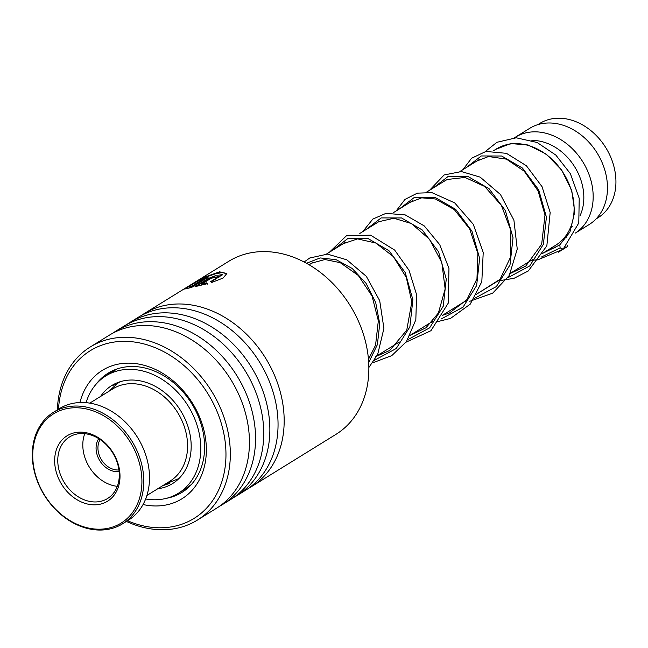 <?xml version="1.0" encoding="UTF-8"?>
<svg xmlns="http://www.w3.org/2000/svg" width="648" height="648" viewBox="0 0 648 648"><rect width="100%" height="100%" fill="white"/><g stroke="black" fill="none" stroke-linecap="round" stroke-linejoin="round"><path stroke-width="0.97" d="M537.791 124.659L539.695 123.484A55.412 43.489 58.3 0 1 556.867 118.268A55.412 43.489 58.3 0 1 610.999 157.804A55.412 43.489 58.3 0 1 598.007 217.736L596.095 218.919M493.33 150.838L496.303 149A56.546 44.38 58.3 0 1 513.824 143.678A56.546 44.38 58.3 0 1 569.057 184.024A56.546 44.38 58.3 0 1 555.798 245.171L543.899 252.534M531.878 140.462A49.758 39.05 58.3 0 1 574.331 166.269A49.758 39.05 58.3 0 1 579.92 215.954M572.184 226.468A49.758 39.05 58.3 0 1 570.264 228.064M514.407 137.822A56.546 44.38 58.3 0 1 515.379 137.198A56.546 44.38 58.3 0 1 532.891 131.876A56.546 44.38 58.3 0 1 587.971 171.825A56.546 44.38 58.3 0 1 575.448 233.013M567.065 236.966A56.546 44.38 58.3 0 1 564.376 237.711M515.379 137.198L529.683 128.345A56.546 44.38 58.3 0 1 547.204 123.023A56.546 44.38 58.3 0 1 602.438 163.369A56.546 44.38 58.3 0 1 589.178 224.524L575.448 233.021M506.809 144.658A56.546 44.38 58.3 0 1 507.157 144.245M518.068 143.694A49.758 39.05 58.3 0 1 518.854 143.321M251.23 486.778L335.915 434.387A101.785 79.874 -121.7 0 0 361.519 328.747A101.785 79.874 -121.7 0 0 228.825 261.266L144.139 313.656A101.785 79.874 58.3 0 1 276.834 381.129A101.785 79.874 58.3 0 1 251.23 486.778A101.785 79.874 58.3 0 1 248.119 488.576M127.534 520.741A98.618 77.395 -121.7 0 0 208.089 506.477A98.618 77.395 -121.7 0 0 218.854 416.065A98.618 77.395 -121.7 0 0 127.364 341.399A98.618 77.395 -121.7 0 0 58.514 409.18M57.389 409.876A101.785 79.874 58.3 0 1 90.291 346.964A101.785 79.874 58.3 0 1 222.985 414.437A101.785 79.874 58.3 0 1 197.389 520.085A101.785 79.874 58.3 0 1 126.401 521.438M79.955 402.53A75.549 59.284 58.3 0 1 136.858 363.771A75.549 59.284 58.3 0 1 200.912 420.39A75.549 59.284 58.3 0 1 143.054 504.525M166.633 498.272A70.114 55.023 -121.7 0 0 181.918 492.415A70.114 55.023 -121.7 0 0 199.552 419.637A70.114 55.023 -121.7 0 0 108.143 373.159A70.114 55.023 -121.7 0 0 96.082 384.224M126.83 324.486A101.785 79.874 58.3 0 1 129.835 322.502L138.024 317.439A101.785 79.874 58.3 0 1 270.71 384.912A101.785 79.874 58.3 0 1 245.114 490.56L236.925 495.623A101.785 79.874 58.3 0 1 233.815 497.429M129.835 322.502A101.785 79.874 58.3 0 1 262.521 389.983A101.785 79.874 58.3 0 1 236.925 495.623M112.525 333.331A101.785 79.874 58.3 0 1 115.522 331.355L123.711 326.292A101.785 79.874 58.3 0 1 256.406 393.765A101.785 79.874 58.3 0 1 230.81 499.414L222.62 504.476A101.785 79.874 58.3 0 1 219.51 506.282M115.522 331.355A101.785 79.874 58.3 0 1 248.216 398.828A101.785 79.874 58.3 0 1 222.62 504.476M90.291 346.964L109.407 335.138A101.785 79.874 58.3 0 1 242.101 402.619A101.785 79.874 58.3 0 1 216.505 508.259L197.389 520.085M141.134 315.633A101.785 79.874 58.3 0 1 144.139 313.656M215.314 277.441C215.63 276.623 214.423 276.777 211.677 277.911L201.641 284.116L206.42 282.86L207.344 283.678L195.04 286.651L208.089 278.575L215.209 275.789L220.053 275.918L219.008 277.158A101.785 79.874 58.3 0 0 215.314 277.441L215.663 277.036L215.784 277.466M211.653 282.504L210.705 281.588L222.442 274.477L216.626 273.416L204.444 277.603L192.999 283.775L188.56 286.934L191.095 286.659L204.703 278.243A101.785 79.874 58.3 0 1 208.154 277.206L191.525 287.501L184.542 289.024L204.436 277.198L219.599 271.836L226.865 273.521L223.05 278.057L211.653 282.504M211.07 281.929L222.475 274.687M188.56 286.934L191.273 287.072L204.881 278.656A101.331 79.526 58.3 0 1 206.769 278.065M191.095 286.659L191.273 287.072M204.703 278.243L204.881 278.656M185.069 289.04L188.633 286.716M207.49 276.251L220.531 272.152L226.889 273.731M201.641 284.116L201.771 284.545L206.534 283.281L207.449 284.108M206.42 282.86L206.534 283.281M196.385 286.327L208.243 278.996L220.036 276.145M485.214 151.583L496.951 142.285L516.237 137.797L537.087 142.479L555.806 155.05L570.378 173.68L579.215 198.32L578.785 222.977L563.153 249.196L560.131 247.876L559.807 244.936M565.518 246.953A2.714 1.677 50.8 0 0 566.927 246.88A2.714 1.677 50.8 0 0 567.34 245.138M191.468 484.445L185.522 488.859M184.721 489.353L185.377 488.948M169.825 482.752L169.128 483.57L162.567 485.773M145.654 498.984A68.988 54.14 -121.7 0 0 161.781 499.26A68.988 54.14 -121.7 0 0 178.459 493.225A68.988 54.14 -121.7 0 0 193.501 415.984A68.988 54.14 -121.7 0 0 122.561 369.854A68.988 54.14 -121.7 0 0 105.875 375.889L117.11 368.939M113.87 384.92L112.979 385.358L114.275 384.126M125.453 366.971L128.879 366.614M157.723 488.77A57.68 45.263 -121.7 0 0 158.566 488.657A57.68 45.263 -121.7 0 0 172.514 483.611A57.68 45.263 -121.7 0 0 185.085 419.029A57.68 45.263 -121.7 0 0 125.769 380.457A57.68 45.263 -121.7 0 0 111.829 385.503A57.68 45.263 -121.7 0 0 100.602 396.438M105.875 375.889A68.988 54.14 -121.7 0 0 86.079 402.675M119.119 471.598A20.582 16.151 58.3 0 1 96.098 446.974A20.582 16.151 58.3 0 1 98.731 438.647M100.132 439.563A19.229 15.09 -121.7 0 0 97.961 446.885A19.229 15.09 -121.7 0 0 118.924 469.938M146.902 495.461L170.011 481.164A54.286 42.598 -121.7 0 0 187.507 448.926A54.286 42.598 -121.7 0 0 162.81 395.644A54.286 42.598 -121.7 0 0 112.898 388.832L89.78 403.129M141.823 484.955A64.233 50.414 -121.7 0 0 90.558 410.03A64.233 50.414 -121.7 0 0 32.837 452.004A64.233 50.414 -121.7 0 0 84.102 526.929A64.233 50.414 -121.7 0 0 141.823 484.955M32.4 451.219A65.594 51.476 58.3 0 1 53.541 412.258A65.594 51.476 58.3 0 1 113.846 420.487A65.594 51.476 58.3 0 1 143.694 484.866A65.594 51.476 58.3 0 1 122.553 523.819A65.594 51.476 58.3 0 1 62.24 515.597A65.594 51.476 58.3 0 1 32.4 451.219M122.553 523.819L128.272 520.279A65.594 51.476 -121.7 0 0 149.413 481.326A65.594 51.476 -121.7 0 0 119.572 416.948A65.594 51.476 -121.7 0 0 59.26 408.718L53.541 412.258M119.953 478.346A38.451 30.173 58.3 0 1 85.398 503.472A38.451 30.173 58.3 0 1 54.707 458.622A38.451 30.173 58.3 0 1 89.262 433.496A38.451 30.173 58.3 0 1 119.953 478.346M57.818 458.46A36.191 28.399 -121.7 0 0 74.285 493.979A36.191 28.399 -121.7 0 0 107.56 498.523A36.191 28.399 -121.7 0 0 119.224 477.025A36.191 28.399 -121.7 0 0 102.757 441.507A36.191 28.399 -121.7 0 0 69.482 436.971A36.191 28.399 -121.7 0 0 57.818 458.46M84.758 433.682A36.191 28.399 -121.7 0 0 82.855 442.973A36.191 28.399 -121.7 0 0 117.32 486.324M179.69 477.762A56.546 44.38 58.3 0 1 177.876 478.961L165.491 483.967M120.01 381.777L118.382 382.782A56.546 44.38 58.3 0 1 120.261 381.696M208.089 278.575L208.243 278.996M560.131 247.876L541.25 257.11M466.236 167.597L481.302 155.957L501.674 156.014L522.466 168.067L538.715 189.88L546.41 217.112L543.389 244.288L529.756 265.915L507.911 277.709M432.856 188.244L447.922 176.612L468.293 176.661L489.086 188.722L505.335 210.535L513.03 237.767L510 264.935L496.376 286.57L474.522 298.355M399.476 208.899L414.542 197.259L434.913 197.308L455.706 209.369L471.947 231.174L479.65 258.414L476.628 285.582L462.996 307.209L441.142 319.002M366.096 229.546L381.162 217.914L401.533 217.963L422.326 230.016L438.566 251.829L446.27 279.061L443.24 306.237L429.616 327.864L407.762 339.657M332.716 250.193L347.782 238.561L368.153 238.61L388.946 250.671L405.186 272.484L412.881 299.716L409.86 326.892L396.236 348.519L374.382 360.304M306.464 263.291L320.144 257.936L336.142 259.686L352.188 268.466L366.031 283.314L375.702 302.519L379.728 323.806L377.379 344.639L368.704 362.556M177.876 478.961L179.504 477.957M376.998 355.784L399.298 341.99M410.378 335.138L432.67 321.343M443.759 314.483L466.05 300.696M477.139 293.836L499.438 280.041M510.527 273.181L532.818 259.394M309.104 264.797L312.595 262.634M326.422 254.089L345.983 241.988M359.802 233.442L379.331 221.357M393.182 212.787L412.752 200.678M426.562 192.14L446.124 180.039M459.942 171.485L479.488 159.4M118.382 382.782L108.37 391.635M222.539 274.89L222.442 274.477M559.734 244.976L542.311 253.514M476.774 161.077L488.535 156.516L506.428 159.133L524.216 171.185L538.091 190.933L545.009 214.99L541.671 244.199L525.747 266.101L509.061 274.088M443.37 181.74L447.209 179.488L465.013 177.439L484.615 186.43L501.398 205.416L510.899 230.656L510.592 257.037L500.07 279.28L475.681 294.735M410.006 202.379L421.654 197.834L435.448 198.977L454.289 209.563L469.638 228.898L477.884 253.506L476.96 278.778L466.949 299.611L449.469 312.976L442.3 315.39M376.626 223.034L378.618 221.754L393.935 218.246L411.496 223.576L429.584 239.363L441.831 262.683L445.152 288.951L438.388 313.024L425.979 327.758L408.912 336.037M343.221 243.697L357.55 238.893L375.8 243.024L393.32 256.559L406.296 277.417L411.828 301.952L406.75 330.172L389.731 350.471L375.532 356.692M309.874 264.319L311.672 263.161L324.915 259.516L340.224 262.667L358.287 275.449L372.041 296.023L378.335 320.752L375.557 345.173L368.477 359.356M559.661 245.041L569.965 231.935L574.744 211.945L571.739 190.423L561.686 170.076L546.345 154.192L528.088 144.974L510.689 143.581L495.647 149.405M548.087 249.942L555.806 247.423M558.455 252.169L566.927 246.88M563.015 249.302L537.889 259.816L531.376 260.285M462.939 169.638L471.55 158.266L485.919 151.446L506.42 153.325L526.403 165.758L542.036 186.665L550.176 212.504L546.847 245.859L528.274 270.986L514.05 278.3L497.972 280.949M429.559 190.285L444.107 174.968L461.4 171.55L480.168 177.131L500.45 194.505L513.913 220.166L517.25 249.067L509.231 275.538L492.65 293.196L469.808 301.279M465.272 301.587L464.592 301.595M396.179 210.94L404.927 199.446L417.32 193.153L431.9 192.626L454.669 202.864L473.267 224.273L483.222 252.477L481.82 281.686L470.254 304.131L450.53 318.411L436.428 321.926M431.892 322.226L431.212 322.242M362.791 231.587L372.835 219.073L385.981 213.354L405.259 214.925L424.254 225.909L439.725 244.661L448.967 268.385L448.189 303.24L430.952 330.707L406.053 342.168M398.52 342.881L397.832 342.889M329.419 252.234L346.421 235.799L370.567 235.167L394.648 250.071L409.026 270.281L416.607 294.751L415.83 319.78L406.442 341.626L391.708 355.663L372.673 362.815M304.074 262.011L309.76 258.001L327.451 254.121L346.777 259.799L366.331 276.348L379.704 300.68L383.916 328.382L377.671 354.44L368.866 367.497M178.459 493.225L184.955 489.208M117.928 383.065A6.788 6.788 0 0 0 118.689 382.215M113.238 371.336A6.788 6.788 0 0 0 107.228 375.054M113.279 384.912A6.788 6.788 0 0 0 116.146 384.272M169.679 483.165A6.788 6.788 0 0 0 169.12 482.987M185.296 488.924A6.788 6.788 0 0 0 187.021 488.722"/></g></svg>
